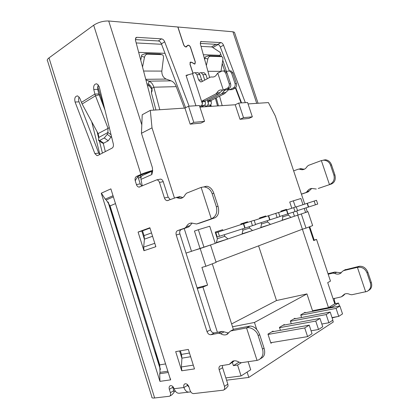 <?xml version="1.0" encoding="UTF-8"?>
<svg xmlns="http://www.w3.org/2000/svg" width="419" height="419" viewBox="0 0 419 419"><rect width="100%" height="100%" fill="white"/><g stroke="black" fill="none" stroke-linecap="round" stroke-linejoin="round"><path stroke-width="0.63" d="M136.191 42.942L161.572 44.283M201.031 46.373L211.909 46.944L220.095 52.307L221.578 56.649M138.668 52.359L164.997 53.323M203.346 54.732L219.561 55.324L220.813 54.323M104.698 108.909L97.648 86.544M141.198 176.944L138.432 178.185M140.988 179.374C140.758 177.64 141.203 176.368 142.313 175.556L152.663 170.894C151.662 171.628 151.39 172.843 151.846 174.534L140.988 179.374L142.266 185.91M142.313 175.556L142.617 175.42M305.566 212.407L307.321 211.805L306.001 207.855M304.236 208.421L305.598 212.485L298.066 215.062L294.447 216.209L293.111 212.187M288.021 213.831L288.429 215.062L290.954 217.403L294.447 216.209L215.23 243.282L216.298 242.915L217.367 238.814L215.198 232.095L222.657 229.712L222.913 230.502M290.954 217.403L282.207 220.169M203.974 247.241L198.344 229.712L209.736 226.25L215.266 243.381L186.026 253.102M139.716 303.382L129.675 270.716L130.251 270.522L129.529 270.763L108.312 202.298M151.846 174.534L152.652 170.994L152.364 167.516L141.46 133.284L142.219 114.738L150.311 110.349L152.013 127.847L141.46 133.284M288.429 215.062L282.799 216.864M298.066 215.062L296.72 211.008M295.405 207.07L293.326 200.821L289.733 202.031L291.797 208.238M302.995 204.702L300.931 198.512L293.326 200.821M248.058 103.917L268.427 102.582L275.273 115.869L304.754 204.132M191.52 251.384L184.203 228.512M174.44 197.988L152.013 127.847M198.344 229.712L194.453 231.037L200.046 248.472M280.908 211.16L286.523 209.322L288.026 213.826L279.861 216.455M184.947 108.071L188.534 106.211L199.397 105.53L204.551 121.342L200.952 123.092L190.158 124.139L184.947 108.071L150.311 110.349M224.28 234.724L224.799 236.332L217.335 238.71M242.465 228.884L242.915 230.277L242.014 234.127L227.952 238.935L224.799 236.332M241.056 224.563L240.841 223.908L247.55 221.761L247.749 222.374M249.174 226.726L249.604 228.041L242.889 230.183M261.074 222.662L261.529 224.055L260.744 227.727L252.505 230.544L249.604 228.041M259.743 218.608L259.523 217.943L265.719 215.963L265.924 216.586M267.27 220.672L267.704 221.991L261.503 223.971M282.39 215.638L282.82 216.937L282.16 220.404L270.428 224.416L267.704 221.991M281.102 211.736L280.898 211.118L286.523 209.322M235.216 104.766L238.689 103.069L247.587 102.508L252.338 116.828L248.86 118.436L240.008 119.295L235.216 104.766L199.905 107.086M190.158 124.139L193.777 122.358L188.534 106.211M204.551 121.342L193.777 122.358M240.008 119.295L243.512 117.66L238.689 103.069M252.338 116.828L243.512 117.66M215.219 232.157L222.657 229.712M216.387 242.564L227.952 238.935M270.428 224.416L260.807 227.454M259.539 217.99L265.719 215.963M240.857 223.961L247.55 221.761M242.088 233.823L252.505 230.544M251.039 221.295L252.468 225.663L255.574 224.636L254.15 220.3L251.039 221.295L243.69 223.699L245.105 228.036L216.822 237.123M252.468 225.663L245.105 228.036M244.822 228.125L243.408 223.793L218.105 232.079L219.462 236.269M217.231 236.992L215.874 232.807L215.471 232.938M215.874 232.807L218.105 232.079M243.408 223.793L243.69 223.699M300.821 315.193L336.064 308.389L338.73 316.371L332.037 317.597M336.064 308.389L339.882 306.006L342.522 313.904L338.73 316.371M339.882 306.006L303.895 313.024M290.451 321.284L326.171 314.569L328.899 322.766L321.834 324.023M326.171 314.569L330.193 312.055L332.89 320.168L328.899 322.766M330.193 312.055L293.724 318.99M279.541 327.689L315.748 321.08L318.534 329.507L311.076 330.79M315.748 321.08L319.985 318.435L322.745 326.768L318.534 329.507M319.985 318.435L283.035 325.259M268.055 334.435L304.739 327.951L307.598 336.619L270.753 342.721M304.739 327.951L309.217 325.16L312.045 333.728L307.598 336.619M309.217 325.16L271.784 331.864M226.579 380.201L248.813 377.419L333.283 322.007L332.712 320.289M175.425 391.283L174.063 391.446M272.135 342.491L270.92 343.234L267.951 334.111L273.078 331.104L273.24 331.602M280.4 330.319L279.442 327.37L284.307 324.516L284.464 324.997M291.257 323.74L290.346 320.97L294.976 318.257L295.128 318.723M301.58 317.497L300.722 314.884L305.121 312.302L305.273 312.752M247.1 372.082L248.813 377.419M328.685 308.19L328.491 307.609L326.998 308.515M312.705 311.307L306.949 293.913L254.459 322.468L256.695 329.371M225.846 377.907L241.077 375.948L250.714 369.762L248.121 361.707M231.607 323.929L276.498 300.533L306.949 293.913M254.459 322.468L232.519 326.752M312.516 310.736L332.272 306.865L332.466 307.452M307.986 211.668L301.303 213.957L306.022 228.125L312.642 225.605L307.986 211.668L305.577 212.433M313.564 240.234L316.539 239.401L313.684 240.6L309.128 226.946M339.531 306.074L338.515 303.031L334.765 303.775L327.705 282.621L330.476 281.112L316.539 239.401M338.515 303.031L332.272 306.865M241.423 362.681L237.573 365.043L233.383 365.646L239.066 362.173C236.808 360.754 234.692 360.424 232.734 361.188L229.193 364.399L220.289 365.824C219.037 366.505 218.666 367.809 219.168 369.736L224.464 386.36C224.956 388.188 224.626 389.455 223.484 390.152L193.678 393.603C192.064 393.561 190.855 392.493 190.037 390.393L188.938 386.905C187.942 384.511 186.591 383.495 184.889 383.856C183.779 384.48 183.459 385.7 183.931 387.517L174.131 388.717C173.173 386.386 171.879 385.386 170.25 385.71C169.171 386.313 168.862 387.507 169.328 389.303L170.392 392.697C170.852 394.457 170.559 395.641 169.517 396.243L154.648 397.977L49.002 57.895C47.263 59.215 46.813 60.31 47.656 61.184L151.898 397.029C151.568 397.877 152.485 398.191 154.648 397.977M237.573 365.043L241.077 375.948M233.399 329.502L212.281 263.829M276.498 300.533L258.596 245.853M216.015 262.037L302.392 229.209L328.491 307.609L334.765 303.775M232.372 362.482L233.383 365.646M196.26 249.766L200.193 248.535L205.881 266.264L201.911 267.401L207.583 285.109L197.103 287.822M155.449 351.201L154.69 351.337M200.193 248.535L210.527 245L216.12 262.367L205.881 266.264M139.862 303.346L140.428 303.115M155.837 352.447L155.13 352.756M297.72 215.172L302.392 229.209L306.022 228.125M207.583 285.109L202.927 287.057L217.398 332.319M202.927 287.057L197.323 288.508M160.372 369.034L155.281 352.73M99.177 86.508L96.836 83.826C94.348 83.884 93.322 85.759 93.756 89.457L94.888 94.066L81.433 102.383L79.82 98.187L77.62 95.888C75.085 96.181 74.236 98.224 75.08 102.027L94.856 153.6L96.957 155.617L97.842 155.454L112.088 148.111C113.271 147.315 113.685 145.938 113.324 143.979L99.177 86.508M98.329 84.868L97.711 89.352L98.837 93.935L94.888 94.066L95.495 95.794L82.124 104.012L98.109 133.603L98.968 137.359L98.434 140.313L99.727 140.412L104.268 137.971L108.222 140.784L103.671 143.198L102.367 143.083L98.9 140.643M193.059 73.335L190.116 64.317L190.425 62.274L191.766 62.457L194.531 64.06L195.003 63.934L195.312 61.902L190.561 47.389C189.802 45.666 188.89 44.959 187.832 45.268L185.916 46.828C184.941 46.645 184.192 45.891 183.663 44.55L177.939 27.01L232.927 31.781L256.721 103.352M141.805 124.846L108.704 20.997L177.813 26.999L183.543 44.545C184.114 45.99 184.92 46.808 185.968 47.001L187.932 45.43C188.906 45.147 189.739 45.797 190.441 47.384L195.191 61.902L194.908 63.767L194.474 63.882L191.776 62.305L190.331 62.106L189.996 64.317L192.96 73.393M97.077 131.686L98.711 138.233M99.403 140.994L102.425 153.092M49.002 57.895L93.673 25.213L140.952 174.414L136.505 176.43C135.164 177.274 134.75 178.751 135.258 180.861L136.437 184.59C136.987 186.12 137.851 186.958 139.024 187.11L156.811 179.83C158.026 180.002 158.916 180.861 159.471 182.412L164.442 198.004C165.039 199.638 165.992 200.523 167.291 200.654L176.137 197.501L179.714 198.465C182.16 198.454 184.009 197.155 185.256 194.568L186.649 193.138L201.141 187.382L211.312 218.859L196.563 223.997L191.493 223.018C189.226 223.159 187.529 224.38 186.403 226.684L185.025 228.025L177.666 230.586C176.184 231.346 175.708 232.823 176.237 235.017L207.017 331.612C207.882 333.77 209.165 334.807 210.883 334.713L218.681 333.231L220.656 333.692C222.63 334.912 224.532 335.237 226.36 334.666L230.639 330.979L246.561 327.93L257.051 360.403L241.14 362.723L239.076 362.184M108.704 20.997C103.284 20.871 98.271 22.275 93.673 25.213M211.448 46.923L215.89 44.33M234.703 33.007L234.462 32.3L232.927 31.781M99.858 154.417L91.73 121.788M103.273 143.366L105.331 151.594M341.731 296.61L343.308 295.657L344.994 293.929M335.399 303.655L334.352 300.523L334.456 298.323M304.314 169.224L300.308 168.721M318.246 188.466L331.555 183.946C334.839 182.302 335.949 179.28 334.891 174.875L333.912 175.142C334.907 179.573 333.419 182.71 329.449 184.559L321.352 160.577L323.751 160.168C327.145 160.477 329.407 162.158 330.549 165.206L331.539 164.971L334.891 174.875M301.439 194.196L308.08 191.933L311.757 188.456M314.171 240.066L309.72 226.721M327.993 273.68L334.912 272.046L341.244 272.816M340.94 273.062L339.594 273.785L343.444 270.653L357.402 267.353L359.366 266.28L344.9 269.873M172.628 386.355L174.089 392.362L171.895 394.829L169.831 396.055M138.081 232.063L143.947 250.714L155.868 246.707L149.871 227.732L138.081 232.063L141.811 231.031L144.424 239.333M170.669 379.855L170.098 378.043M168.349 372.454L159.718 373.722L159.932 381.358L170.543 379.865M170.559 379.918L110.883 188.869L101.267 193.211L159.932 381.358M194.484 368.914L188.325 349.42L175.692 351.635L181.715 370.789L194.484 368.914M203.99 106.819L210.857 106.127M235.378 87.875L241.087 102.917M222.185 105.619L219.566 96.176M245.325 102.65L223.505 45.189C222.835 43.655 221.976 42.785 220.923 42.586L200.743 41.518L200.334 43.854L209.636 77.468M215.408 98.303L217.519 105.928M212.852 47.562L218.105 44.508M187.576 75.373L186.041 75.378L192.541 73.629L194.17 72.712L195.102 72.728L196.888 74.655L198.606 79.914L200.455 81.867L201.885 81.679L210.233 77.143L211.705 76.944C213.889 77.353 215.644 76.399 216.963 74.09L217.754 73.1L223.322 90.017L222.164 90.022C219.954 89.608 218.199 90.53 216.906 92.777L215.759 93.966L202.141 101L202.466 104.038L201.377 105.609L199.622 106.227M199.826 106.85L203.87 106.824M159.801 109.726L153.846 87.199L176.252 86.649L184.386 108.107M189.1 106.175L164.693 41.8C163.934 40.072 162.897 39.098 161.587 38.862L136.924 37.317L135.992 37.553L135.447 40.109L153.862 110.113M359.366 266.28C363.142 265.986 365.976 267.977 367.856 272.25L371.292 282.396L370.396 282.94C371.412 286.617 370.317 289.44 367.102 291.415L351.808 294.761L350.022 294.478C348.079 293.515 346.235 293.394 344.491 294.117L341.302 296.867L333.095 298.763M332.141 317.911L336.646 316.754M293.651 170.889L298.098 169.234L301.952 168.768M321.352 160.577L308.358 165.416L307.075 166.558C305.891 168.6 304.204 169.664 302.02 169.742L299.747 169.281M323.499 160.095L325.505 159.775C328.402 160.194 330.413 161.928 331.539 164.971M318.435 188.409L331.555 183.946M316.293 189.037L311.815 188.45C309.793 188.639 308.248 189.645 307.179 191.483L305.912 192.572L301.408 194.107M328.177 274.23L332.869 273.125L334.598 273.366L336.64 272.287M339.594 273.785C337.971 274.345 336.305 274.204 334.598 273.366M371.292 282.396C372.334 286.041 371.506 288.686 368.814 290.33L368.359 290.618M230.916 330.905L233.441 329.475M220.656 333.692L224.107 331.864L228.695 333.063M224.107 331.864L222.138 331.413L218.681 333.231M185.025 228.025L188.676 226.951L181.333 229.512C179.851 230.261 179.374 231.733 179.898 233.912L210.506 329.832C211.365 331.974 212.648 333 214.36 332.901L222.138 331.413M188.676 226.951L190.053 225.621L186.403 226.684M192.096 223.034L190.053 225.621M199.983 223.002L214.91 217.812C218.404 215.9 219.451 212.061 218.048 206.295L213.826 193.285C212.423 189.278 210.134 186.932 206.96 186.246L204.802 186.565M214.91 217.812L211.312 218.859C215.968 216.602 217.65 212.564 216.366 206.745L212.134 193.688C210.705 189.676 207.981 187.419 203.959 186.916L201.141 187.382M177.148 197.773L180.851 196.914L182.846 197.548M180.851 196.914L179.013 196.789M159.471 182.412L163.227 181.668L168.171 197.155L170.282 199.643M163.227 181.668C162.672 180.133 161.786 179.28 160.571 179.107L159.66 179.264M136.437 184.59L140.224 183.857L141.879 186.078M140.224 183.857L137.971 176.734M136.505 176.43L139.045 175.975C137.558 176.849 136.295 178.478 135.258 180.861M140.952 174.414C144.33 172.932 148.242 171.617 152.694 170.46M190.635 391.686L190.006 391.98C187.33 392.613 185.303 391.126 183.931 387.517L187.408 385.449L187.188 384.338M174.131 388.717C175.482 392.273 177.499 393.74 180.186 393.111L188.43 392.163M223.861 389.906L225.815 388.643L228.062 386.046L227.852 384.186L224.464 386.36M222.442 365.447L222.589 367.683L227.852 384.186M229.67 364.111L233.587 361.445L230.193 363.488M233.985 360.843L233.587 361.445M257.051 360.403L258.738 359.853C262.551 357.517 263.802 353.924 262.498 349.069L258.13 335.593C256.936 330.743 250.583 326.574 246.561 327.93L249.944 326.082L234.341 329.072M149.971 228.041L141.811 231.031M155.748 246.749L155.391 245.199M149.986 228.088L142.539 230.822L144.047 235.604L144.44 239.139L143.665 247.095L144.063 250.672M108.034 201.916L160.372 369.537M101.372 193.164L105.248 199.135L113.03 195.715M111.423 190.587L110.894 188.896M79.212 97.051C78.494 98.507 78.432 100.11 79.029 101.848L98.727 153.097L99.654 154.522M81.433 102.383L82.124 104.012M193.981 367.316L194.468 368.867M180.348 350.818L181.474 354.395L181.935 358.156L181.38 366.955L181.841 370.768M179.583 350.954L181.919 358.371M210.825 104.808L211.197 105.955L210.244 105.855L211.386 103.503L211.071 100.518L224.61 93.599L228.46 89.891M223.505 45.189L220.321 47.028L229.387 70.905M235.724 87.592L241.533 102.891M216.246 97.873L218.456 105.866M200.235 43.414L217.744 44.435L220.923 42.586M220.321 47.028C219.656 45.493 218.797 44.629 217.744 44.435M365.693 291.912L357.402 267.353C361.817 266.72 365.001 268.521 366.955 272.769L367.856 272.25M185.617 107.725L161.415 43.869C160.66 42.151 159.623 41.182 158.309 40.957L135.347 39.611M155.936 109.977L151.364 92.62L151.788 89.116L149.384 86.099L147.331 85.298M139.045 175.975L143.487 173.964L152.443 171.052M176.252 86.649C175.152 83.716 173.44 81.784 171.114 80.846L149.028 81.155C151.275 82.129 152.883 84.146 153.846 87.199L151.778 88.388C152.296 89.965 152.16 91.379 151.364 92.62M333.912 175.142L330.549 165.206M370.396 282.94L366.955 272.769M188.828 386.596L187.408 385.449M260.225 358.915L261.686 357.988C264.609 356.218 265.395 352.929 264.043 348.121L259.691 334.697C257.366 328.988 254.118 326.118 249.944 326.082M159.718 373.722L160.027 372.371L167.956 371.187M113.381 196.841L106.222 199.973L105.248 199.135M104.975 110.035L98.837 93.935M99.114 94.809L95.495 95.794L107.982 128.162L107.908 132.493L111.056 134.766M210.673 105.022L207.641 105.216L205.98 106.447M207.269 78.751L205.918 74.629L204.147 72.744L200.24 72.723L199.151 73.33M207.641 105.216L208.447 103.676L208.128 100.675L211.071 100.518M204.147 72.744L203.225 72.723M229.287 89.797L232.472 89.561L226.71 89.718M230.46 89.629L230.979 89.724M106.222 199.973L110.071 205.907L159.718 364.865L160.027 372.371M222.599 90.095L218.744 93.846L205.153 100.838L205.472 103.86L204.482 105.415L201.036 106.772M145.912 79.898L149.028 81.155L148.478 84.303C150.033 84.91 151.133 86.272 151.778 88.388M204.482 105.415L201.377 105.609M143.581 71.026L161.834 71.099C161.771 75.017 163.221 77.677 166.202 79.091L171.114 80.846M201.167 72.738L202.943 74.64L205.918 74.629M204.75 80.123L202.943 74.64M230.157 70.952L231.194 70.958L232.88 72.89L236.426 83.611C236.897 85.539 236.526 86.974 235.31 87.917L232.472 89.561M225.752 92.431L222.835 92.547C223.683 91.007 224.846 90.08 226.328 89.771M222.835 92.547L221.693 93.72L208.128 100.675M229.224 89.813L228.79 88.498M197.223 72.717L198.156 72.733L199.936 74.645L201.644 79.877L202.555 81.312M225.139 89.923L224.621 89.828M149.384 86.099L148.478 84.303L146.938 83.79M202.141 101L205.153 100.838M226.291 89.917L223.322 90.017M223.767 89.855L227.465 88.152C229.062 87.183 229.643 85.722 229.209 83.763L225.616 72.885L223.657 70.916L221.84 71.099L217.754 73.1M229.67 89.656L233.341 87.974C234.933 87.016 235.509 85.57 235.08 83.638L231.524 72.89L229.581 70.947L227.774 71.125L226.428 71.764M206.347 65.568L207.834 59.032C208.322 57.319 209.123 56.403 210.228 56.282L221.651 56.67C222.641 56.864 223.049 57.796 222.877 59.461L220.986 71.345L207.929 71.293M224.27 70.921L225.312 70.926L227.009 72.885L230.591 83.732C231.068 85.686 230.696 87.142 229.481 88.095L226.637 89.76M161.834 71.099L163.483 57.77C163.604 55.9 163.033 54.858 161.776 54.632L147.357 54.14C145.964 54.271 145.011 55.298 144.497 57.23L142.533 67.056M98.009 87.681L97.522 87.697M98.109 133.603L109.322 127.711M220.347 56.277L221.641 56.67L219.954 56.162L208.515 55.758L205.205 57.01L204.671 59.529M205.205 57.01L204.598 59.262M140.737 60.216L141.769 54.962L140.716 60.142M147.357 54.14L145.566 53.559L141.769 54.962M145.566 53.559L159.99 54.061L161.765 54.632M160.597 54.255L159.99 54.061M98.968 137.359L107.908 132.493L107.222 134.337L104.268 137.971M111.454 136.379L108.222 140.784M275.754 213.371L277.121 217.503L279.902 216.581L278.541 212.48L275.754 213.371L268.61 215.706L269.962 219.807L255.511 224.453M277.121 217.503L269.962 219.807M269.689 219.896L268.338 215.795L254.192 220.425M268.338 215.795L268.61 215.706M293.698 207.62L295.013 211.574L297.574 210.731L296.264 206.797L278.572 212.564M295.013 211.574L288.026 213.826M314.156 201.057L315.413 204.818L317.728 204.053L316.476 200.313L314.156 201.057L307.378 203.273L308.625 207.007L297.521 210.584M315.413 204.818L308.625 207.007M308.363 207.091L307.117 203.356L296.296 206.897M307.117 203.356L307.378 203.273M224.71 70.921L222.243 63.442M219.839 56.156L219.561 55.324M140.69 175.231L140.087 177.441M93.756 89.457L97.711 89.352M186.691 46.724L186.287 46.97M173.88 390.639L170.392 392.697M186.088 75.525L195.924 105.745M344.209 294.882L342.203 296.086M334.352 300.523L333.791 300.858M309.348 190.849L307.179 191.483M305.912 192.572L308.08 191.933M332.869 273.125L334.912 272.046M343.685 270.58L345.701 269.506M169.328 389.303L172.827 387.266M210.883 334.713L214.36 332.901M207.017 331.612L210.506 329.832M176.237 235.017L179.898 233.912M177.666 230.586L181.333 229.512M200.193 222.939L196.563 223.997M164.442 198.004L168.171 197.155M219.168 369.736L222.589 367.683M154.789 243.298L143.665 247.095M79.029 101.848L75.08 102.027M94.856 153.6L98.727 153.097M193.295 365.143L181.38 366.955M201.382 41.361L200.355 41.973M192.541 73.629L202.466 104.038M187.209 45.896L187.796 45.545M136.924 37.317L135.442 38.302M158.309 40.957L161.587 38.862M164.693 41.8L161.415 43.869M218.048 206.295L216.366 206.745M212.134 193.688L213.826 193.285M264.043 348.121L262.498 349.069M259.691 334.697L258.13 335.593M144.44 239.139L152.568 236.269M190.635 356.726L181.935 358.156M211.312 101.257L208.374 101.419M208.447 103.676L207.175 99.795M188.361 386.575L188.801 386.522M205.399 101.587L202.387 101.754M145.754 79.306L166.202 79.091M144.047 235.604L151.516 232.927M159.718 364.865L165.678 363.912M115.497 203.597L110.071 205.907M181.474 354.395L189.467 353.034M205.289 79.83L204.645 79.84M221.693 93.72L224.61 93.599M215.759 93.966L218.744 93.846M219.886 92.662L216.906 92.777M198.606 79.914L201.644 79.877M199.936 74.645L196.888 74.655M100.261 94.825L99.135 94.867M235.08 83.638L236.426 83.611M232.88 72.89L231.524 72.89M233.341 87.974L235.31 87.917M229.481 88.095L227.465 88.152M225.616 72.885L227.009 72.885M229.209 83.763L230.591 83.732M207.834 59.032L204.985 58.147M210.228 56.282L208.515 55.758M144.497 57.23L141.522 56.24M103.671 143.198L99.727 140.412M107.222 134.337L111.161 137.17M287.753 213.915L286.449 209.987M222.756 60.21L226.553 71.707M336.792 316.727L336.494 316.921M234.462 32.3L258.067 103.263M301.051 168.585L298.847 169.098M304.215 169.224L302.02 169.742M345.455 269.574L343.444 270.653M230.639 330.979L234.069 329.145M227.868 333.854L226.36 334.666M182.365 197.841L179.714 198.465M176.137 197.501L179.84 196.647M168.349 200.413L167.291 200.654M156.811 179.83L160.571 179.107M139.024 187.11L139.904 186.937M97.7 155.517L96.957 155.617M185.931 47.001L186.434 46.698M189.969 62.541L190.425 62.274M210.149 105.557L210.244 105.855M194.416 64.049L194.908 63.767M187.277 45.823L187.932 45.43M325.505 159.775L323.751 160.168M203.959 186.916L206.96 186.246M205.043 104.818L205.582 106.473M188.822 386.575L188.54 386.611M223.379 90.001L225.207 89.938M201.471 81.852L200.455 81.867M195.102 72.728L198.156 72.733M231.194 70.958L229.581 70.947M223.657 70.916L225.312 70.926M161.776 54.632L160 54.061"/></g></svg>
